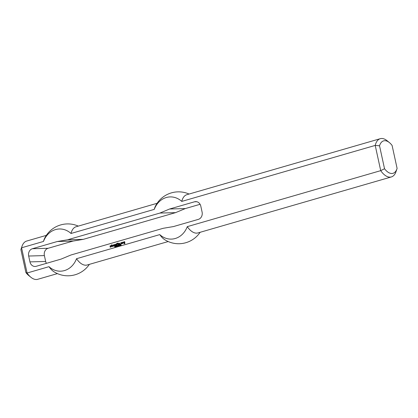 <?xml version="1.0" encoding="UTF-8"?>
<svg xmlns="http://www.w3.org/2000/svg" width="418" height="418" viewBox="0 0 418 418"><rect width="100%" height="100%" fill="white"/><g stroke="black" fill="none" stroke-linecap="round" stroke-linejoin="round"><path stroke-width="0.63" d="M115.603 246.333L115.697 246.045L115.352 246.087L115.42 246.385L115.885 246.249M115.42 246.385L115.76 246.327M115.713 245.925L115.42 246.855L115.237 246.014L115.645 245.915M115.237 246.014L115.776 245.909M116.685 246.108L116.962 246.071M117.735 245.293L117.824 246.16L117.735 245.293M118.028 245.397L118.08 246.082L117.996 245.214L118.513 245.768L118.461 245.084L118.644 245.92L118.163 245.392M119.757 244.901L119.898 245.559L119.846 244.901M120.995 245.256L120.718 245.084L121.074 245.089L120.969 244.582L120.64 244.682L121.011 244.457L121.152 245.131L120.875 245.079M111.512 245.439L111.778 244.807L111.93 245.319L112.395 245.23L111.967 245.659L112.102 246.27L112.635 246.51L111.789 246.536L111.345 245.533L111.695 245.382M111.371 245.481L111.669 245.434M111.789 246.536L111.778 245.753M112.191 246.333L112.614 246.249M111.93 245.319L112.395 245.225M111.538 245.387L111.434 244.911L111.784 244.807M113.278 245.711L113.618 245.178L113.121 245.324L113.262 245.977L113.921 246.092L112.944 246.202L112.745 245.303L113.576 244.844L113.936 245.481L113.278 245.711M112.912 245.037L113.623 244.87M112.745 245.303L113.069 245.032M112.944 246.202L112.902 245.298M113.309 246.009L113.874 245.888M113.236 245.679L113.461 245.183M114.443 245.941L114.203 244.661L115.776 244.206L116.235 245.465L115.911 245.518L115.661 244.546L115.321 244.687L115.499 245.679L115.18 245.732L114.929 244.755L114.589 244.896L114.793 245.841L114.443 245.941L114.36 244.655L115.817 244.237M115.18 245.732L115.128 244.781M115.911 245.518L115.864 244.572M121.236 243.542L120.886 243.642L120.745 242.983L121.57 242.529L122.025 243.574L120.938 243.887L121.601 243.522L121.476 242.947L121.136 243.088L121.236 243.542M121.628 243.469L121.68 242.973M120.938 243.715L121.758 243.516M120.906 242.717L121.622 242.555M120.745 242.983L121.063 242.717M120.886 243.642L120.901 242.983M118.158 244.911L118.237 243.751L118.461 244.781L118.158 244.911M118.111 244.88L117.886 243.856L118.237 243.757M119.182 244.002L119.522 243.469L119.025 243.616L119.167 244.269L119.825 244.384L118.843 244.493L118.649 243.589L119.475 243.135L119.835 243.772L119.182 244.002M118.811 243.328L119.522 243.161M118.649 243.589L118.968 243.323M118.843 244.493L118.806 243.589M119.208 244.3L119.778 244.18M119.14 243.971L119.365 243.469M124.188 242.774L124.585 243.051L123.832 243.01L123.66 242.226L124.648 241.635L124.919 243.563L124 243.788L124.705 243.276L124.454 242.126L124.036 242.252L124.146 242.743L124.543 242.712M124.705 243.276L124.611 242.126M123.984 243.532L124.836 243.323M123.806 241.881L124.689 241.667M123.66 242.226L123.963 241.876M123.832 243.01L123.817 242.226M117.86 243.558L118.075 243.015L117.86 243.558M117.819 243.527L117.73 243.119L118.075 243.015M120.321 244.284L120.509 243.966L120.321 244.284M120.279 244.253L120.515 243.966M110.279 246.583L110.274 245.841L110.995 245.632L110.336 246.176L111.157 246.369L111.099 246.954L110.227 247.205L110.88 246.625L110.279 246.583M110.164 246.918L110.984 246.724M110.451 246.359L110.979 246.244M110.023 246.437L110.117 245.841L111 245.632M116.716 245.288L116.366 243.71L117.448 243.37L117.479 243.668L116.732 243.668L116.841 244.159L117.39 244.305L116.92 244.53L117.04 245.235L116.716 245.288L116.523 243.704L117.244 243.255M116.883 244.19L117.343 244.096M122.479 243.616L122.208 242.388L123.336 242.278L123.394 242.696L122.673 242.644L122.835 243.558L122.479 243.616L122.369 242.383L123.143 242.111M119.334 245.737L119.104 245.371M119.01 245.376L119.344 244.932L119.287 245.653M119.031 244.964L119.308 244.875M118.681 245.533L118.958 245.491M120.347 245.329L120.353 244.99L120.577 245.324M120.159 245.079L120.259 244.556L120.63 245.089L120.447 245.413L120.259 245.073M117.322 245.836L117.416 245.549L117.071 245.591L117.139 245.888L117.599 245.753M117.139 245.888L117.479 245.831M117.432 245.429L117.139 246.354L116.956 245.518L117.364 245.413M116.956 245.518L117.495 245.413M116.032 245.977L116.084 246.662L115.901 245.821L116.517 246.343L116.465 245.659L116.648 246.5L116.167 245.972M114.736 246.923L115.201 246.589L114.621 246.296L115.138 246.296L114.704 246.39L115.164 246.907L114.819 246.782M114.84 246.218L115.112 246.218M114.694 246.186L114.971 246.118M114.893 246.892L115.253 246.834M194.553 201.784A6.035 5.152 88.4 0 1 195.661 201.612A6.035 5.152 88.4 0 1 200.818 206.199L202.093 212.057A6.035 5.152 88.4 0 1 198.383 219.356L173.433 226.577L163.198 228.296L70.893 255.017L61.169 259.076L36.22 266.297A6.035 5.152 -91.6 0 1 35.112 266.475A6.035 5.152 -91.6 0 1 29.955 261.887L28.675 256.03A6.035 5.152 -91.6 0 1 32.39 248.726L57.339 241.505L73.051 241.071L83.281 239.352L67.57 239.791L159.88 213.07L169.603 209.005L194.553 201.784L196.779 201.722M200.086 204.297L185.315 208.572L169.603 209.005M185.315 208.572L175.591 212.631L159.88 213.07M83.281 239.352L175.591 212.631M67.57 239.791L57.339 241.505M46.393 263.356A6.035 5.152 88.4 0 1 45.666 261.454L44.386 255.597A6.035 5.152 88.4 0 1 48.101 248.292L73.051 241.071M384.534 168.747L379.528 145.788A16.892 8.595 -106.1 0 1 389.398 142.59L387.099 140.72A19.907 10.126 73.9 0 0 380.281 138.692A19.907 10.126 73.9 0 0 375.212 145.417L380.714 170.649A19.907 10.126 73.9 0 0 391.352 176.939A19.907 10.126 73.9 0 0 396.034 171.584L396.98 168.773A16.892 8.595 -106.1 0 1 384.534 168.747L380.714 170.649L187.274 226.645A19.907 10.126 73.9 0 0 197.918 232.936L391.352 176.939M379.528 145.788L375.212 145.417L181.773 201.413A21.109 18.016 -91.6 0 0 154.263 209.376L71.008 233.479A21.109 18.016 88.4 0 0 43.498 241.442L21.574 247.785L20.9 249.603L25.906 272.557L27.076 273.017L21.574 247.785A19.907 10.126 -106.1 0 1 21.966 246.416A19.907 10.126 -106.1 0 1 26.647 241.061L46.346 235.36M187.274 226.645A21.109 18.016 -91.6 0 1 159.765 234.608L76.51 258.711A21.109 18.016 88.4 0 1 48.995 266.674L27.076 273.017A19.907 10.126 -106.1 0 0 30.901 277.28A19.907 10.126 -106.1 0 0 37.719 279.308L57.418 273.607M389.398 142.59A16.892 8.595 -106.1 0 1 392.094 145.443L397.1 168.397A16.892 8.595 -106.1 0 1 396.98 168.773M380.281 138.692L186.846 194.689A19.907 10.126 73.9 0 0 181.773 201.413M25.906 272.557A16.892 8.595 73.9 0 0 28.602 275.41L30.901 277.28M21.966 246.416L21.02 249.227A16.892 8.595 73.9 0 0 20.9 249.603M78.297 226.107A25.942 25.942 0 0 0 44.486 238.594A19.907 10.126 73.9 0 0 43.498 241.442M159.765 234.608A19.907 10.126 73.9 0 0 164.885 239.796A25.942 25.942 0 0 0 200.138 232.293M189.067 194.041A25.942 25.942 0 0 0 155.256 206.534A19.907 10.126 73.9 0 0 154.263 209.376M76.51 258.711A19.907 10.126 73.9 0 0 87.148 265.002L168.188 241.541M48.995 266.674A19.907 10.126 73.9 0 0 54.115 271.862A25.942 25.942 0 0 0 89.368 264.359M157.116 203.294L76.076 226.749A19.907 10.126 73.9 0 0 71.008 233.479M48.101 248.292L32.39 248.726M44.386 255.597L28.675 256.03M45.666 261.454L29.955 261.887"/></g></svg>
